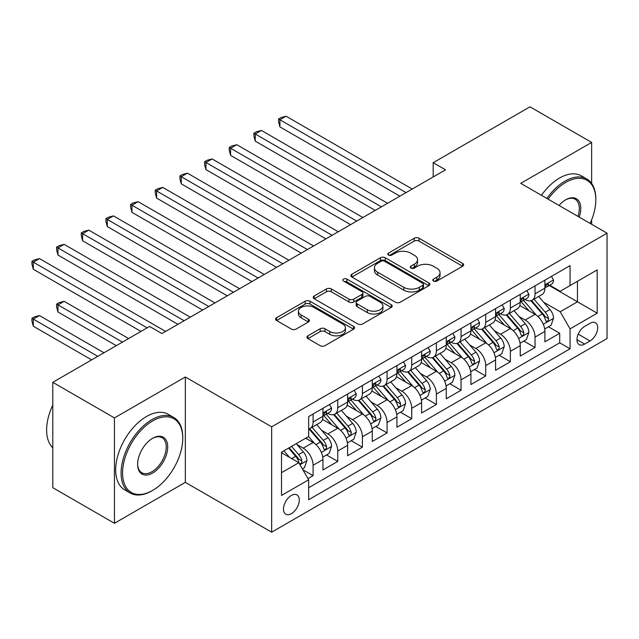 <?xml version="1.0" encoding="UTF-8"?>
<svg xmlns="http://www.w3.org/2000/svg" width="639" height="639" viewBox="0 0 639 639"><rect width="100%" height="100%" fill="white"/><g stroke="black" fill="none" stroke-linecap="round" stroke-linejoin="round"><path stroke-width="0.96" d="M433.506 281.064A2.396 1.382 0 0 0 436.892 281.064L462.612 266.215A3.427 1.973 0 0 0 463.618 264.818A3.427 1.973 0 0 0 462.612 263.42L419.04 238.259A3.427 1.973 0 0 0 414.2 238.259L388.48 253.108A2.396 1.382 0 0 0 387.777 254.09A2.396 1.382 0 0 0 388.48 255.065A2.396 1.382 0 0 0 391.867 255.065L395.198 253.148A10.951 6.326 0 0 1 410.693 253.148L414.32 255.241A10.951 6.326 0 0 1 417.531 259.714A10.951 6.326 0 0 1 414.32 264.187L410.989 266.112A2.396 1.382 0 0 0 410.294 267.086A2.396 1.382 0 0 0 410.989 268.068A2.396 1.382 0 0 0 414.384 268.068L417.706 266.143A10.951 6.326 0 0 1 433.202 266.143L436.836 268.236A10.951 6.326 0 0 1 440.039 272.709A10.951 6.326 0 0 1 436.836 277.182L433.506 279.107A2.396 1.382 0 0 0 432.803 280.082A2.396 1.382 0 0 0 433.506 281.064L433.506 279.107M291.384 513.668A11.159 6.446 120 0 0 298.677 503.836A11.159 6.446 120 0 0 296.967 494.898A11.159 6.446 120 0 0 291.384 495.449A11.159 6.446 120 0 0 284.091 505.281A11.159 6.446 120 0 0 285.809 514.227A11.159 6.446 120 0 0 291.384 513.668M307.934 335.81A3.427 1.973 0 0 0 306.928 337.208A3.427 1.973 0 0 0 307.934 338.606L320.155 345.667A3.427 1.973 0 0 0 324.995 345.667L353.559 329.173A3.427 1.973 0 0 0 354.565 327.775A3.427 1.973 0 0 0 353.559 326.377L309.987 301.225A3.427 1.973 0 0 0 305.146 301.225L276.583 317.711A3.427 1.973 0 0 0 275.585 319.109A3.427 1.973 0 0 0 276.583 320.506L291.352 329.037A3.427 1.973 0 0 0 296.192 329.037L308.413 321.976A3.427 1.973 0 0 0 309.42 320.578A3.427 1.973 0 0 0 308.413 319.18L301.097 314.955A9.154 5.288 0 0 1 298.413 311.217A9.154 5.288 0 0 1 304.068 306.329A9.154 5.288 0 0 1 314.045 307.479L342.728 324.037A9.154 5.288 0 0 1 345.411 327.775A9.154 5.288 0 0 1 339.756 332.663A9.154 5.288 0 0 1 329.78 331.513L324.995 328.758A3.427 1.973 0 0 0 320.155 328.758L307.934 335.81L307.934 338.606M185.342 376.986L114.445 417.922L52.789 382.322L52.789 487.685L114.445 523.285L185.342 482.349L271.655 532.183L271.655 426.82L185.342 376.986L185.342 482.349M591.634 183.441L591.634 142.417L520.737 183.345L607.05 233.179L271.655 426.82M591.634 142.417L529.987 106.817L433.186 162.705L433.186 176.939M52.789 382.322L149.582 326.441L161.915 333.558L445.519 169.822L433.186 162.705M395.437 302.199A3.427 1.973 0 0 0 400.278 302.199L428.841 285.713A3.427 1.973 0 0 0 429.847 284.315A3.427 1.973 0 0 0 428.841 282.917L385.269 257.757A3.427 1.973 0 0 0 380.429 257.757L351.865 274.251A3.427 1.973 0 0 0 350.867 275.649A3.427 1.973 0 0 0 351.865 277.046L395.437 302.199M344.477 281.583A2.396 1.382 0 0 1 346.905 281.919L346.905 279.067L391.204 304.643A3.427 1.973 0 0 1 392.202 306.041A3.427 1.973 0 0 1 391.204 307.439L362.64 323.933A3.427 1.973 0 0 1 357.8 323.933L314.228 298.772L314.228 295.985A3.427 1.973 0 0 0 313.222 297.383A3.427 1.973 0 0 0 314.228 298.772M314.228 295.985L326.449 288.924A3.427 1.973 0 0 1 331.29 288.924L348.966 299.124A3.427 1.973 0 0 0 353.806 299.124L361.914 294.443A3.427 1.973 0 0 0 362.912 293.045A3.427 1.973 0 0 0 361.914 291.648L343.518 281.024A2.396 1.382 0 0 1 342.816 280.05A2.396 1.382 0 0 1 344.293 278.772A2.396 1.382 0 0 1 346.905 279.067M307.974 478.611L313.086 475.656L302.854 469.745M297.031 444.6L303.221 448.179A13.954 8.051 60 0 1 313.086 465.264L322.951 459.569L322.951 469.961L337.751 461.422L326.529 454.936M321.697 430.366L327.887 433.937A13.954 8.051 60 0 1 337.751 451.022L347.616 445.327L347.616 455.727L362.409 447.18L351.186 440.702M346.354 416.125L352.544 419.703A13.954 8.051 60 0 1 362.409 436.788L372.273 431.093L372.273 441.485L387.074 432.938L375.852 426.461M371.019 401.891L377.21 405.461A13.954 8.051 60 0 1 387.074 422.547L396.939 416.852L396.939 427.243L411.732 418.705L400.509 412.227M395.677 387.649L401.867 391.228A13.954 8.051 60 0 1 411.732 408.313L421.596 402.618L421.596 413.01L436.397 404.463L425.175 397.985M420.334 373.408L426.532 376.986A13.954 8.051 60 0 1 436.397 394.071L446.262 388.376L446.262 398.768L461.054 390.229L449.832 383.751M445 359.174L451.19 362.744A13.954 8.051 60 0 1 461.054 379.838L470.919 374.142L470.919 384.534L485.72 375.988L474.497 369.51M469.657 344.932L475.855 348.511A13.954 8.051 60 0 1 485.72 365.596L495.584 359.901L495.584 370.293L510.377 361.754L499.155 355.276M494.322 330.698L500.513 334.269A13.954 8.051 60 0 1 510.377 351.354L520.242 345.659L520.242 356.059L535.043 347.512L535.043 337.12A13.954 8.051 -120 0 0 525.178 320.035L518.98 316.457M523.82 341.034L535.043 347.512M322.951 459.569A13.954 8.051 -120 0 0 313.086 442.484L305.69 438.21M347.616 445.327A13.954 8.051 -120 0 0 337.751 428.242L322.495 419.44M372.273 431.093A13.954 8.051 -120 0 0 362.409 414.008L347.161 405.198M396.939 416.852A13.954 8.051 -120 0 0 387.074 399.766L371.818 390.964M421.596 402.618A13.954 8.051 -120 0 0 411.732 385.533L396.484 376.722M446.262 388.376A13.954 8.051 -120 0 0 436.397 371.291L421.141 362.489M470.919 374.142A13.954 8.051 -120 0 0 461.054 357.049L445.806 348.247M495.584 359.901A13.954 8.051 -120 0 0 485.72 342.816L470.464 334.013M520.242 345.659A13.954 8.051 -120 0 0 510.377 328.574L495.129 319.772M590.037 323.31L584.605 326.441A10.815 6.238 120 0 0 577.544 335.97A10.815 6.238 120 0 0 579.206 344.629A10.815 6.238 120 0 0 584.605 344.094L590.037 340.962A10.815 6.238 120 0 0 597.098 331.433A10.815 6.238 120 0 0 595.436 322.775A10.815 6.238 120 0 0 590.037 323.31M271.655 532.183L607.05 338.542L607.05 233.179M281.519 472.668L298.788 462.7L308.653 479.785L308.653 499.722L570.06 348.798L570.06 328.861L560.195 311.776L543.645 302.223M308.653 479.785L281.519 495.449L281.519 452.164L308.653 436.501L308.653 416.564L570.06 265.64L570.06 285.577L597.185 269.914L597.185 313.198L570.06 328.861M327.759 413.361L327.887 413.433A13.954 8.051 60 0 0 334.86 414.128L344.725 408.433A13.954 8.051 -120 0 0 347.616 402.043L347.616 394.071M352.416 399.119L352.544 399.199A13.954 8.051 60 0 0 359.517 399.886L369.382 394.191A13.954 8.051 -120 0 0 372.273 387.809L372.273 379.83M377.082 384.886L377.21 384.958A13.954 8.051 60 0 0 384.183 385.652L394.047 379.957A13.954 8.051 -120 0 0 396.939 373.567L396.939 365.596M401.739 370.644L401.867 370.724A13.954 8.051 60 0 0 408.84 371.411L418.705 365.716A13.954 8.051 -120 0 0 421.596 359.334L421.596 351.354M426.397 356.41L426.532 356.482A13.954 8.051 60 0 0 433.506 357.177L443.37 351.482A13.954 8.051 -120 0 0 446.262 345.092L446.262 337.12M451.062 342.169L451.19 342.248A13.954 8.051 60 0 0 458.163 342.935L468.028 337.24A13.954 8.051 -120 0 0 470.919 330.858L470.919 322.879M475.72 327.935L475.855 328.007A13.954 8.051 60 0 0 482.828 328.702L492.693 323.007A13.954 8.051 -120 0 0 495.584 316.617L495.584 308.645M500.385 313.693L500.513 313.773A13.954 8.051 60 0 0 507.486 314.46L517.35 308.765A13.954 8.051 -120 0 0 520.242 302.375L520.242 294.403M308.653 487.757L559.7 342.816L559.7 333.278L544.907 341.817L544.907 331.425A13.954 8.051 -120 0 0 535.043 314.34L519.787 305.53M525.042 299.459L525.178 299.531A13.954 8.051 -120 0 0 532.151 300.218A13.954 8.051 -120 0 0 535.043 293.836L535.043 285.865M532.151 300.218L542.016 294.523A13.954 8.051 -120 0 0 544.907 288.141L544.907 280.17M313.086 414.008L313.086 421.98A13.954 8.051 60 0 1 310.203 428.362A13.954 8.051 60 0 1 308.653 428.929M310.203 428.362L320.067 422.667A13.954 8.051 -120 0 0 322.951 416.285L322.951 408.313M337.751 399.766L337.751 407.738A13.954 8.051 60 0 1 334.86 414.128M362.409 385.525L362.409 393.504A13.954 8.051 60 0 1 359.517 399.886M387.074 371.291L387.074 379.262A13.954 8.051 60 0 1 384.183 385.652M411.732 357.049L411.732 365.029A13.954 8.051 60 0 1 408.84 371.411M436.397 342.816L436.397 350.787A13.954 8.051 60 0 1 433.506 357.177M461.054 328.574L461.054 336.553A13.954 8.051 60 0 1 458.163 342.935M485.72 314.34L485.72 322.312A13.954 8.051 60 0 1 482.828 328.702M510.377 300.098L510.377 308.07A13.954 8.051 60 0 1 507.486 314.46M510.377 351.354L510.377 361.754M485.72 365.596L485.72 375.988M461.054 379.838L461.054 390.229M436.397 394.071L436.397 404.463M411.732 408.313L411.732 418.705M387.074 422.547L387.074 432.938M362.409 436.788L362.409 447.18M337.751 451.022L337.751 461.422M313.086 465.264L313.086 475.656M298.788 462.7L281.519 452.731M560.195 311.776L577.456 301.808L577.456 281.304L597.185 269.914M549.213 285.505L597.185 313.198M549.708 285.218L560.195 291.272L570.06 285.577M591.634 224.281L591.634 219.904M114.445 417.922L114.445 523.285M548.478 326.801L559.7 333.278M559.7 342.816L570.06 348.798M434.464 281.4L436.836 280.034A10.951 6.326 0 0 0 440.039 275.561L440.039 272.709M417.531 259.714L417.531 262.565A10.951 6.326 0 0 1 414.32 267.038L411.947 268.404M462.564 266.239L419.04 241.111A3.427 1.973 0 0 0 414.2 241.111L389.439 255.408M428.801 285.737L385.269 260.608A3.427 1.973 0 0 0 380.429 260.608L351.913 277.07M422.794 285.29A2.396 1.382 0 0 0 423.497 284.315A2.396 1.382 0 0 0 422.794 283.333L384.55 261.255A2.396 1.382 0 0 0 381.156 261.255L377.649 263.276A10.951 6.326 0 0 0 374.438 267.749A10.951 6.326 0 0 0 377.649 272.222L403.792 287.318A10.951 6.326 0 0 0 419.28 287.318L422.794 285.29L422.794 288.141A2.396 1.382 0 0 0 423.497 287.159L423.497 284.315M374.438 267.749L374.438 270.601A10.951 6.326 0 0 0 377.649 275.074L377.649 272.222M422.794 288.141L419.28 290.162A10.951 6.326 0 0 1 403.792 290.162L377.649 275.074M314.268 298.804L326.449 291.767L326.449 288.924M362.912 293.045L362.912 295.897A3.427 1.973 0 0 1 361.914 297.295L353.806 301.975A3.427 1.973 0 0 1 348.966 301.975L331.29 291.767A3.427 1.973 0 0 0 326.449 291.767M346.905 281.919L391.156 307.471M367.297 309.715A9.154 5.288 0 0 0 377.282 310.858A9.154 5.288 0 0 0 382.929 305.977A9.154 5.288 0 0 0 380.253 302.239L370.141 296.4A3.427 1.973 0 0 0 365.3 296.4L357.193 301.081A3.427 1.973 0 0 0 356.187 302.479A3.427 1.973 0 0 0 357.193 303.876L367.297 309.715L367.297 312.559A9.154 5.288 0 0 0 377.282 313.709A9.154 5.288 0 0 0 382.929 308.821L382.929 305.977M356.187 302.479L356.187 305.33A3.427 1.973 0 0 0 357.193 306.728L357.193 303.876M367.297 312.559L357.193 306.728M345.411 327.775L345.411 330.627A9.154 5.288 0 0 1 339.756 335.507A9.154 5.288 0 0 1 329.78 334.365L324.995 331.601A3.427 1.973 0 0 0 320.155 331.601L307.974 338.63M298.413 311.217L298.413 314.061A9.154 5.288 0 0 0 301.097 317.799L301.097 314.955M308.373 322L301.097 317.799M353.519 329.197L309.987 304.068A3.427 1.973 0 0 0 305.146 304.068L276.631 320.538M544.7 328.981L551.066 325.299L553.534 318.182A9.242 5.336 -120 0 0 549.931 309.508L538.669 296.456M536.409 315.243L523.533 300.33M529.084 310.897L521.608 302.247A22.149 12.788 -120 0 0 520.921 301.472M279.922 183.848L350.571 224.64L230.599 155.373L230.599 148.248L236.765 144.694L362.904 217.516M530.889 300.721L542.287 313.917A9.242 5.336 60 0 1 545.586 320.283L546.257 321.377L547.503 321.201L548.342 320.187L548.542 318.573A9.242 5.336 -120 0 0 545.251 312.207L533.98 299.164M531.56 300.506L543.813 314.684A4.705 2.716 60 0 1 544.995 316.529L548.542 318.573M551.441 276.391L553.534 280.026A9.242 5.336 60 0 1 551.625 284.115L546.936 286.815A9.242 5.336 -120 0 0 548.542 284.69L548.35 283.868L547.192 284.099L545.586 286.4A9.242 5.336 60 0 1 544.907 287.71M406.061 192.603L279.922 119.773L286.08 116.218L412.227 189.04M545.211 287.254L545.251 287.254A9.242 5.336 -120 0 0 546.936 286.815M399.894 196.165L279.922 126.897L279.922 119.773L278.564 118.99L281.032 117.568L286.08 116.218M279.922 126.897L278.564 121.841L278.564 118.99M590.132 223.418A42.549 24.57 120 0 0 595.828 199.791A42.549 24.57 120 0 0 565.739 182.427A42.549 24.57 120 0 0 548.134 199.168M546.864 198.433A43.596 25.169 -60 0 1 565.004 181.141A43.596 25.169 -60 0 1 586.802 178.984A43.596 25.169 -60 0 1 595.828 198.937L595.828 199.791M559.053 205.47A21.271 12.285 -60 0 1 565.739 199.791L565.739 199.791A21.271 12.285 -60 0 1 579.214 217.108M541.433 195.302A43.596 25.169 -60 0 1 559.58 178.009A43.596 25.169 -60 0 1 581.378 175.853L586.802 178.984M577.92 216.365A20.224 11.678 120 0 0 575.116 199.216A20.224 11.678 120 0 0 565.371 200.015M151.93 490.816L152.665 490.393A42.549 24.57 120 0 0 182.754 438.282A42.549 24.57 120 0 0 152.665 420.909A42.549 24.57 120 0 0 122.576 473.02A42.549 24.57 120 0 0 152.665 490.393L151.93 490.816A43.596 25.169 -60 0 1 130.132 492.981A43.596 25.169 -60 0 1 123.447 458.043A43.596 25.169 -60 0 1 151.93 419.631A43.596 25.169 -60 0 1 173.728 417.467A43.596 25.169 -60 0 1 182.754 437.427L182.754 438.282M152.665 473.02A21.271 12.285 -60 0 1 137.625 464.337A21.271 12.285 -60 0 1 152.665 438.282L152.665 438.282A21.271 12.285 -60 0 1 167.714 446.965A21.271 12.285 -60 0 1 152.665 473.02M137.625 463.898A20.224 11.678 120 0 0 141.81 472.74A20.224 11.678 120 0 0 151.93 471.742A20.224 11.678 120 0 0 165.142 453.914A20.224 11.678 120 0 0 162.042 437.707A20.224 11.678 120 0 0 152.29 438.506M130.132 492.981L124.701 489.849A43.596 25.169 -60 0 1 118.023 454.912A43.596 25.169 -60 0 1 146.499 416.492A43.596 25.169 -60 0 1 168.297 414.336L173.728 417.467M52.789 447.819A43.596 25.169 -60 0 1 52.789 405.102M520.034 343.223L526.408 339.541L528.876 332.424A9.242 5.336 -120 0 0 525.274 323.741L514.004 310.698M511.751 329.476L498.867 314.572M504.419 325.139L496.942 316.481A22.149 12.788 -120 0 0 496.255 315.714M255.257 198.082L325.914 238.874L205.934 169.607L205.934 162.49L212.1 158.927L338.239 231.757M506.232 314.963L517.63 328.158A9.242 5.336 60 0 1 520.921 334.524L521.6 335.619L522.846 335.443L523.684 334.429L523.884 332.815A9.242 5.336 -120 0 0 520.585 326.449L509.323 313.406M506.903 314.747L519.148 328.925A4.705 2.716 60 0 1 520.338 330.762L523.884 332.815M495.377 357.457L501.743 353.782L504.211 346.657A9.242 5.336 -120 0 0 500.617 337.983L489.346 324.931M487.086 343.718L474.21 328.805M479.761 339.373L472.285 330.722A22.149 12.788 -120 0 0 471.598 329.948M230.599 212.324L301.249 253.116L181.276 183.848L181.276 176.731L187.443 173.169L313.581 245.999M481.574 329.197L492.965 342.392A9.242 5.336 60 0 1 496.263 348.758L496.934 349.86L498.18 349.685L499.019 348.662L499.219 347.049A9.242 5.336 -120 0 0 495.928 340.683L484.658 327.639M482.237 328.981L494.49 343.159A4.705 2.716 60 0 1 495.672 345.004L499.219 347.049M470.711 371.698L477.085 368.016L479.554 360.899A9.242 5.336 -120 0 0 475.951 352.217L464.681 339.173M462.428 357.952L449.544 343.047M455.096 353.615L447.619 344.956A22.149 12.788 -120 0 0 446.941 344.189M205.934 226.565L276.591 267.35L156.611 198.082L156.611 190.965L162.777 187.403L288.916 260.233M456.909 343.439L468.307 356.634A9.242 5.336 60 0 1 471.598 363L472.277 364.094L473.523 363.918L474.362 362.904L474.561 361.291A9.242 5.336 -120 0 0 471.262 354.925L460 341.881M457.58 343.223L469.825 357.401A4.705 2.716 60 0 1 471.015 359.246L474.561 361.291M446.054 385.932L452.428 382.258L454.888 375.133A9.242 5.336 -120 0 0 451.294 366.459L440.023 353.415M437.763 372.194L424.887 357.281M430.438 367.848L422.962 359.198A22.149 12.788 -120 0 0 422.275 358.423M181.276 240.799L251.926 281.591L131.953 212.324L131.953 205.207L138.12 201.644L264.258 274.474M432.252 357.672L443.642 370.868A9.242 5.336 60 0 1 446.941 377.234L447.612 378.336L448.858 378.16L449.696 377.138L449.896 375.532A9.242 5.336 -120 0 0 446.605 369.158L435.335 356.115M432.915 357.457L445.167 371.642A4.705 2.716 60 0 1 446.349 373.48L449.896 375.532M526.776 290.633L528.876 294.259A9.242 5.336 60 0 1 526.959 298.349L522.271 301.057A9.242 5.336 -120 0 0 523.884 298.924L523.692 298.109L522.534 298.341L520.921 300.634A9.242 5.336 60 0 1 520.242 301.951M381.403 206.844L255.257 134.014L261.423 130.452L387.561 203.282M520.553 301.488L520.585 301.488A9.242 5.336 -120 0 0 522.271 301.057M375.237 210.399L255.257 141.131L255.257 134.014L253.899 133.232L256.367 131.81L261.423 130.452M255.257 141.131L253.899 136.075L253.899 133.232M502.118 304.867L504.211 308.501A9.242 5.336 60 0 1 502.302 312.591L497.613 315.299A9.242 5.336 -120 0 0 499.219 313.166L499.027 312.343L497.869 312.575L496.263 314.875A9.242 5.336 60 0 1 495.584 316.193M356.738 221.078L229.241 147.465L231.709 146.043L236.765 144.694M495.888 315.73L495.928 315.73A9.242 5.336 -120 0 0 497.613 315.299M230.599 155.373L229.241 150.317L229.241 147.465M477.453 319.109L479.554 322.735A9.242 5.336 60 0 1 477.637 326.825L472.948 329.532A9.242 5.336 -120 0 0 474.561 327.408L474.37 326.585L473.211 326.817L471.598 329.109A9.242 5.336 60 0 1 470.919 330.427M332.08 235.32L204.576 161.707L207.044 160.285L212.1 158.927M471.231 329.964L471.262 329.964A9.242 5.336 -120 0 0 472.948 329.532M205.934 169.607L204.576 164.55L204.576 161.707M452.795 333.342L454.888 336.977A9.242 5.336 60 0 1 452.979 341.066L448.29 343.774A9.242 5.336 -120 0 0 449.896 341.641L449.704 340.819L448.546 341.05L446.941 343.351A9.242 5.336 60 0 1 446.262 344.669M307.415 249.553L179.918 175.941L182.387 174.519L187.443 173.169M446.565 344.205L446.605 344.205A9.242 5.336 -120 0 0 448.29 343.774M181.276 183.848L179.918 178.792L179.918 175.941M421.389 400.174L427.763 396.492L430.231 389.375A9.242 5.336 -120 0 0 426.628 380.692L415.358 367.649M413.106 386.427L400.222 371.523M405.773 382.09L398.305 373.432A22.149 12.788 -120 0 0 397.618 372.665M156.611 255.041L227.268 295.833L107.288 226.557L107.288 219.441L113.454 215.886L239.601 288.708M407.586 371.914L418.984 385.109A9.242 5.336 60 0 1 422.275 391.475L422.954 392.57L424.2 392.394L425.039 391.38L425.239 389.766A9.242 5.336 -120 0 0 421.94 383.4L410.677 370.356M408.257 371.698L420.502 385.876A4.705 2.716 60 0 1 421.692 387.721L425.239 389.766M428.13 347.584L430.231 351.21A9.242 5.336 60 0 1 428.314 355.3L423.633 358.008A9.242 5.336 -120 0 0 425.239 355.883L425.047 355.06L423.889 355.292L422.275 357.592A9.242 5.336 60 0 1 421.596 358.902M282.757 263.795L155.253 190.182L157.721 188.761L162.777 187.403M421.908 358.439L421.94 358.439A9.242 5.336 -120 0 0 423.633 358.008M156.611 198.082L155.253 193.034L155.253 190.182M396.731 414.407L403.105 410.733L405.565 403.608A9.242 5.336 -120 0 0 401.971 394.934L390.701 381.89M388.44 400.669L375.564 385.756M381.116 396.324L373.639 387.673A22.149 12.788 -120 0 0 372.952 386.907M131.953 269.275L202.603 310.067L82.631 240.799L82.631 233.682L88.797 230.12L214.936 302.95M382.929 386.148L394.319 399.343A9.242 5.336 60 0 1 397.618 405.717L398.289 406.811L399.543 406.636L400.373 405.621L400.581 404.008A9.242 5.336 -120 0 0 397.282 397.642L386.012 384.59M383.6 385.94L395.845 400.118A4.705 2.716 60 0 1 397.027 401.955L400.581 404.008M403.473 361.826L405.565 365.452A9.242 5.336 60 0 1 403.656 369.542L398.968 372.249A9.242 5.336 -120 0 0 400.581 370.117L400.381 369.294L399.231 369.526L397.618 371.826A9.242 5.336 60 0 1 396.939 373.144M258.092 278.029L130.596 204.424L133.064 202.994L138.12 201.644M397.242 372.681L397.282 372.681A9.242 5.336 -120 0 0 398.968 372.249M131.953 212.324L130.596 207.268L130.596 204.424M372.066 428.649L378.44 424.967L380.908 417.85A9.242 5.336 -120 0 0 377.306 409.168L366.035 396.124M363.783 414.911L350.907 399.998M356.45 410.565L348.982 401.915A22.149 12.788 -120 0 0 348.295 401.14M107.288 283.516L177.946 324.308L57.965 255.041L57.965 247.916L64.132 244.362L190.278 317.184M358.263 400.389L369.661 413.585A9.242 5.336 60 0 1 372.96 419.951L373.631 421.045L374.877 420.869L375.716 419.855L375.916 418.241A9.242 5.336 -120 0 0 372.617 411.875L361.354 398.832M358.934 400.174L371.179 414.352A4.705 2.716 60 0 1 372.369 416.197L375.916 418.241M378.807 376.059L380.908 379.694A9.242 5.336 60 0 1 378.991 383.783L374.31 386.483A9.242 5.336 -120 0 0 375.916 384.358L375.724 383.536L374.566 383.767L372.96 386.068A9.242 5.336 60 0 1 372.273 387.378M233.435 292.271L105.93 218.658L108.398 217.236L113.454 215.886M372.585 386.914L372.617 386.914A9.242 5.336 -120 0 0 374.31 386.483M107.288 226.557L105.93 221.509L105.93 218.658M347.408 442.883L353.782 439.209L356.243 432.084A9.242 5.336 -120 0 0 352.648 423.409L341.378 410.366M339.117 429.144L326.241 414.232M331.793 424.807L324.316 416.149A22.149 12.788 -120 0 0 323.63 415.382M82.631 297.75L140.955 331.425L33.308 269.275L33.308 262.158L39.474 258.595L165.613 331.425M333.606 414.631L345.004 427.826A9.242 5.336 60 0 1 348.295 434.193L348.966 435.287L350.22 435.111L351.051 434.097L351.258 432.483A9.242 5.336 -120 0 0 347.959 426.117L336.689 413.066M334.277 414.415L346.522 428.593A4.705 2.716 60 0 1 347.704 430.43L351.258 432.483M354.15 390.301L356.243 393.928A9.242 5.336 60 0 1 354.333 398.017L349.645 400.725A9.242 5.336 -120 0 0 351.258 398.592L351.059 397.777L349.908 398.001L348.295 400.302A9.242 5.336 60 0 1 347.616 401.619M208.769 306.504L81.273 232.9L83.741 231.47L88.797 230.12M347.92 401.156L347.959 401.156A9.242 5.336 -120 0 0 349.645 400.725M82.631 240.799L81.273 235.743L81.273 232.9M322.743 457.125L329.117 453.442L331.585 446.326A9.242 5.336 -120 0 0 327.983 437.651L316.712 424.6M314.46 443.386L308.557 436.549M307.127 439.041L306.169 437.931M128.623 338.542L64.132 301.312L57.965 304.867L57.965 311.992L116.29 345.659M308.941 428.865L320.339 442.06A9.242 5.336 60 0 1 323.638 448.426L324.308 449.521L325.555 449.345L326.393 448.33L326.593 446.717A9.242 5.336 -120 0 0 323.302 440.351L312.032 427.307M309.611 428.649L321.856 442.827A4.705 2.716 60 0 1 323.046 444.672L326.593 446.717M57.965 311.992L56.607 306.936L56.607 304.084L122.456 342.105M56.607 304.084L59.076 302.662L64.132 301.312M329.484 404.535L331.585 408.169A9.242 5.336 60 0 1 329.668 412.259L324.987 414.959A9.242 5.336 -120 0 0 326.593 412.834L326.401 412.011L325.243 412.243L323.638 414.543A9.242 5.336 60 0 1 322.951 415.853M184.112 320.746L56.607 247.133L59.076 245.711L64.132 244.362M323.262 415.39L323.302 415.39A9.242 5.336 -120 0 0 324.987 414.959M57.965 255.041L56.607 249.985L56.607 247.133M302.359 468.89L304.46 467.684L306.92 460.559A9.242 5.336 -120 0 0 303.325 451.885L296.232 443.674M289.611 457.404L283.9 450.791M282.47 453.283L281.519 452.18M103.957 352.784L39.474 315.546L33.308 319.109L33.308 326.225L91.633 359.901M288.58 448.083L295.681 456.302A9.242 5.336 60 0 1 298.972 462.668L299.643 463.762L300.897 463.587L301.728 462.572L301.935 460.959A9.242 5.336 -120 0 0 298.637 454.593L291.544 446.373M289.155 447.755L297.199 457.069A4.705 2.716 60 0 1 298.381 458.906L301.935 460.959M33.308 326.225L31.95 321.177L31.95 318.326L97.791 356.338M31.95 318.326L34.418 316.904L39.474 315.546M147.114 327.863L31.95 261.375L34.418 259.945L39.474 258.595M33.308 269.275L31.95 264.219L31.95 261.375M303.221 448.179L313.086 442.484M327.887 433.937L337.751 428.242M352.544 419.703L362.409 414.008M377.21 405.461L387.074 399.766M401.867 391.228L411.732 385.533M426.532 376.986L436.397 371.291M451.19 362.744L461.054 357.049M475.855 348.511L485.72 342.816M500.513 334.269L510.377 328.574M525.178 320.035L535.043 314.34M535.043 293.836L544.907 288.141M313.086 421.98L322.951 416.285M337.751 407.738L347.616 402.043M362.409 393.504L372.273 387.809M387.074 379.262L396.939 373.567M411.732 365.029L421.596 359.334M436.397 350.787L446.262 345.092M461.054 336.553L470.919 330.858M485.72 322.312L495.584 316.617M510.377 308.07L520.242 302.375M535.043 337.12L544.907 331.425M578.207 334.133L590.037 340.962M576.961 339.684L584.605 344.094M436.836 280.034L436.836 277.182M410.989 268.068L410.989 266.112M414.32 267.038L414.32 264.187M388.48 255.065L388.48 253.108M414.2 241.111L414.2 238.259M419.04 241.111L419.04 238.259M462.612 266.215L462.612 263.42M351.865 277.046L351.865 274.251M380.429 260.608L380.429 257.757M385.269 260.608L385.269 257.757M428.841 285.713L428.841 282.917M403.792 290.162L403.792 287.318M419.28 290.162L419.28 287.318M331.29 291.767L331.29 288.924M348.966 301.975L348.966 299.124M353.806 301.975L353.806 299.124M361.914 297.295L361.914 294.443M391.204 307.439L391.204 304.643M320.155 331.601L320.155 328.758M324.995 331.601L324.995 328.758M329.78 334.365L329.78 331.513M308.413 321.976L308.413 319.18M276.583 320.506L276.583 317.711M305.146 304.068L305.146 301.225M309.987 304.068L309.987 301.225M353.559 329.173L353.559 326.377M543.286 324.245L553.47 318.358M545.251 312.207L549.931 309.508M537.878 316.465L542.287 313.917M553.47 279.922L544.907 284.866M547.351 284.004L548.542 284.69M518.628 338.478L528.812 332.599M520.585 326.449L525.274 323.741M513.221 330.698L517.63 328.158M493.963 352.72L504.147 346.841M495.928 340.683L500.617 337.983M488.563 344.94L492.965 342.392M469.306 366.954L479.49 361.075M471.262 354.925L475.951 352.217M463.898 359.174L468.307 356.634M444.64 381.195L454.832 375.317M446.605 369.158L451.294 366.459M439.241 373.416L443.642 370.868M528.812 294.156L520.242 299.1M522.694 298.237L523.884 298.924M504.147 308.397L495.584 313.342M498.029 312.479L499.219 313.166M479.49 322.631L470.919 327.583M473.371 326.713L474.561 327.408M454.832 336.873L446.262 341.817M448.706 340.954L449.896 341.641M419.983 395.429L430.167 389.55M421.94 383.4L426.628 380.692M414.575 387.657L418.984 385.109M430.167 351.107L421.596 356.059M424.048 355.188L425.239 355.883M395.317 409.671L405.509 403.792M397.282 397.642L401.971 394.934M389.918 401.891L394.319 399.343M405.509 365.348L396.939 370.293M399.383 369.43L400.581 370.117M370.66 423.913L380.844 418.026M372.617 411.875L377.306 409.168M365.252 416.133L369.661 413.585M380.844 379.582L372.273 384.534M374.726 383.664L375.916 384.358M345.995 438.146L356.187 432.268M347.959 426.117L352.648 423.409M340.595 430.366L345.004 427.826M356.187 393.824L347.616 398.768M350.06 397.905L351.258 398.592M321.337 452.388L331.521 446.501M323.302 440.351L327.983 437.651M315.93 444.608L320.339 442.06M331.521 408.057L322.951 413.01M325.403 412.147L326.593 412.834M299.955 464.729L306.864 460.743M298.637 454.593L303.325 451.885M291.688 458.602L295.681 456.302"/></g></svg>

